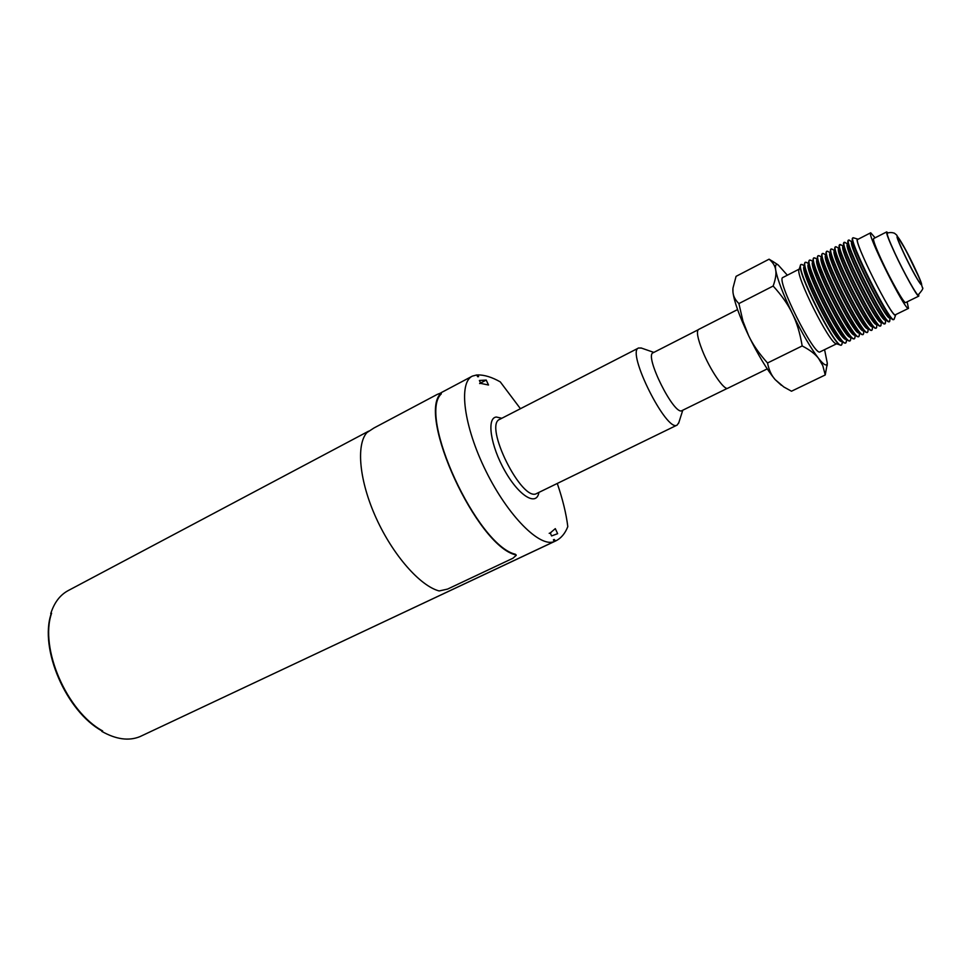 <?xml version="1.0" encoding="UTF-8"?>
<svg xmlns="http://www.w3.org/2000/svg" width="971" height="971" viewBox="0 0 971 971"><rect width="100%" height="100%" fill="white"/><g stroke="black" fill="none" stroke-linecap="round" stroke-linejoin="round"><path stroke-width="1.46" d="M515.37 554.247L516.244 555.339L512.882 558.276L447.558 589.094L439.147 590.951C420.14 585.974 392.964 555.145 376.19 518.15C359.331 481.179 355.932 444.973 366.856 432.641L373.92 428.017L437.217 394.42L441.174 392.854L441.283 393.898C417.372 415.661 476.882 545.277 515.37 554.247L516.062 554.817M515.589 554.854C476.822 545.896 416.814 415.175 440.955 393.328M557.645 533.674L551.601 535.931L550.229 532.958L555.303 528.637L557.645 533.674M486.216 380.062L488.51 385.014L480.742 383.399L479.383 380.486L486.216 380.062L480.572 383.035M557.269 483.461C562.646 499.094 566.154 513.416 567.78 526.428L567.756 526.768C565.037 533.637 560.971 538.395 555.546 541.005L554.259 539.463L553.397 539.791L554.223 541.575L139.958 736.625C128.815 741.189 116.083 739.441 101.761 731.369L102.064 730.969C66.186 711.512 39.058 648.555 51.232 613.636L50.723 613.696C54.206 602.651 60.044 594.932 68.249 590.562L368.652 431.148M476.992 375.34L477.805 374.915C484.565 374.879 492.054 377.209 500.283 381.894L520.444 408.706M477.805 374.915L478.606 376.639L477.623 376.699L476.81 374.94L472.331 376.129C458.251 382.683 463.677 426.318 485.961 471.153C508.076 516.074 539.985 547.85 554.223 541.575M555.084 541.223L320.818 651.468M554.259 539.463L553.434 539.852M858.121 239.242L857.842 239.133C850.875 236.087 893.903 322.166 895.699 314.871L895.784 314.58M908.492 308.377L895.408 314.762C892.398 318.986 852.514 239.206 857.745 239.436L870.708 232.785C865.877 232.336 905.907 312.407 908.492 308.377L907.132 301.823M832.535 249.401L831.285 248.977L830.496 249.838C827.68 255.749 864.263 328.938 870.732 330.322L871.897 330.225L872.322 328.938M831.285 248.977C824.755 249.146 867.795 335.238 871.897 330.225M876.679 326.875L876.279 328.089L875.162 328.198C868.899 326.972 832.038 253.225 834.854 247.569L835.618 246.743L836.808 247.156M874.628 327.858L871.97 326.122C866.071 324.897 832.001 256.745 834.599 251.368L834.805 248.236M872.334 326.353L872.213 326.414C868.45 331.014 828.53 251.161 834.526 251.004L834.623 250.955M828.287 251.635L826.964 251.198C820.289 251.453 863.28 337.435 867.528 332.349L867.977 331.002M830.278 253.176L830.193 253.225C824.076 253.455 863.935 333.211 867.843 328.55L867.94 328.501M830.448 250.53L830.254 253.637C827.656 259.245 861.459 326.875 867.552 328.247L870.186 329.97M876.279 328.089C872.322 333.041 829.234 246.84 835.618 246.743M826.964 251.198L826.151 252.108C823.335 258.274 859.638 330.905 866.314 332.434L867.528 332.349M881.049 324.8L880.673 325.953L879.592 326.074C873.548 324.994 836.395 250.688 839.211 245.299L841.092 244.898M879.083 325.734L876.4 323.986C870.696 322.906 836.359 254.232 838.956 249.11L839.175 245.942M876.728 324.205L876.595 324.278C872.965 328.805 833.009 248.867 838.859 248.782L838.993 248.722M824.039 253.868L822.655 253.419C815.834 253.747 858.765 339.632 863.17 334.473L863.644 333.053M825.945 255.409L825.872 255.446C819.621 255.749 859.432 335.396 863.486 330.674L863.559 330.638M826.103 252.812L825.908 255.895C823.311 261.733 856.871 328.853 863.134 330.358L865.744 332.07M880.673 325.953C876.862 330.832 833.725 244.534 839.964 244.522M822.655 253.419L821.818 254.378C819.002 260.786 855.038 332.859 861.896 334.546L863.17 334.473M885.418 322.712L884.047 323.938C878.197 323.015 840.777 248.151 843.593 243.017L845.377 242.641M883.549 323.61L880.831 321.85C875.32 320.916 840.728 251.72 843.326 246.828L843.544 243.636M881.146 322.056L880.988 322.129C877.505 326.596 837.488 246.561 843.204 246.549L843.35 246.476M819.803 256.101L818.347 255.628C811.392 256.028 854.274 341.816 858.825 336.585L859.323 335.104M821.612 257.631L821.563 257.655C815.179 258.031 854.953 337.592 859.129 332.798L859.189 332.774M821.769 255.106L821.575 258.152C818.978 264.221 852.283 330.832 858.74 332.47L861.313 334.17M885.067 323.804C881.413 328.611 838.228 242.216 844.309 242.277M818.347 255.628L817.485 256.635C814.681 263.299 850.438 334.825 857.49 336.658L858.825 336.585M889.812 320.624L888.501 321.802C882.87 321.037 845.158 245.602 847.974 240.735L849.686 240.383M888.016 321.486L885.273 319.714C879.969 318.913 845.11 249.207 847.707 244.558L847.926 241.33M885.564 319.896L885.394 319.981C882.044 324.387 841.978 244.255 847.562 244.316L847.732 244.231M815.579 258.335L814.05 257.825C806.95 258.31 849.783 343.989 854.48 338.697L855.002 337.155M817.291 259.84L817.266 259.852C810.749 260.301 850.475 339.765 854.796 334.922L854.82 334.898M817.436 257.388L817.254 260.398C814.657 266.697 847.707 332.798 854.346 334.582L856.895 336.269M889.485 321.656C885.977 326.402 842.731 239.898 848.678 240.043M814.05 257.825L813.176 258.893C810.36 265.799 845.85 336.779 853.096 338.758L854.48 338.697M852.32 239.024L852.101 242.277C849.504 246.683 884.617 316.922 889.727 317.566L892.495 319.35M889.994 317.735L889.8 317.833C886.596 322.166 846.494 241.937 851.931 242.07L849.224 240.092M811.368 260.556L809.765 260.034C802.532 260.592 845.304 346.174 850.147 340.809L850.705 339.195M850.462 337.022L850.462 337.034C846.008 341.95 806.331 262.571 812.982 262.061L812.982 262.061M813.128 259.658L812.945 262.656C810.348 269.173 843.144 334.764 849.953 336.694L852.489 338.357M894.157 319.095L892.956 319.653C887.555 319.046 849.564 243.041 852.368 238.441L853.509 237.822M809.765 260.034L808.867 261.15C806.064 268.299 841.274 338.721 848.715 340.857L850.147 340.809M893.903 319.508C890.553 324.168 847.258 237.567 853.048 237.786M807.168 262.777L805.493 262.231C798.113 262.862 840.837 348.346 845.826 342.921L846.409 341.222M808.673 264.258C802.022 265.059 841.481 343.977 846.117 339.146M808.819 261.939L808.637 264.901C806.051 271.637 838.592 336.731 845.583 338.782L848.084 340.445M805.493 262.231L804.571 263.396C801.767 270.775 836.699 340.663 844.333 342.945L845.826 342.921M843.69 342.52L841.214 340.882C834.053 338.685 801.767 274.101 804.34 267.134L804.522 264.209M841.784 341.258C836.929 345.907 797.749 267.559 804.389 266.467M802.981 264.986L801.233 264.415C793.708 265.132 836.383 350.507 841.517 345.021L842.124 343.249M781.352 385.281L775.113 379.564C766.969 369.72 758.12 355.046 748.568 335.541C739.356 316.085 734.149 301.58 732.947 292.04L732.862 289.504M827.292 363.47L825.241 374.964L791.486 391.216L783.755 386.931L775.113 379.564C771.46 375.449 768.923 369.927 767.527 362.984C759.043 353.541 752.719 344.389 748.568 335.541L742.973 321.219L738.895 303.571C735.229 299.966 733.239 296.131 732.947 292.04L732.935 288.229L736.067 276.347L769.093 259.184L775.004 262.85M801.233 264.415L800.602 264.986C795.917 269.914 833.895 345.87 840.692 345.178L841.396 345.057M840.388 345.069L836.274 343.722C829.829 344.292 794.751 274.113 799.109 269.392L800.492 265.314M738.895 303.571L773.159 286.032C775.574 279.26 776.424 273.907 775.695 269.987C775.125 265.969 772.928 262.376 769.093 259.184M767.527 362.984L802.18 345.943C800.031 333.223 796.766 322.433 792.36 313.56C788.124 304.615 781.728 295.439 773.159 286.032M825.241 374.964L822.801 365.654L818.577 358.42C815.276 354.051 809.814 349.9 802.18 345.943M787.347 275.206L778.111 264.877C775.805 263.651 775.004 265.362 775.695 269.987C777.419 279.381 782.978 293.91 792.36 313.56C802.058 333.284 810.797 348.237 818.577 358.42C823.809 364.938 826.709 366.553 827.304 363.263L824.585 349.657M799.206 269.113L782.917 277.475C775.356 278.495 814.693 357.194 820.094 351.842L836.553 343.819M767.236 368.895L727.837 388.206C724.342 390.9 709.837 369.55 702.251 350.276C697.566 338.211 696.316 331.293 698.501 329.509L737.559 309.579M875.126 237.81L870.708 232.785M887.907 232.858L886.681 231.899L873.621 238.575C872.868 239.679 875.405 246.622 881.231 259.415C890.613 279.915 904.402 304.251 905.615 302.564L918.784 296.119L918.748 294.565M886.681 231.899C886.05 232.943 888.683 239.873 894.582 252.691C904.074 273.215 917.765 297.709 918.784 296.119M894.898 253.128C904.025 272.863 917.182 296.41 918.165 294.881C922.195 290.438 923.615 288.035 922.45 287.695L919.683 278.798L905.858 250.178L896.585 234.946L894.461 233.222C892.033 232.36 889.642 232.324 887.3 233.137C886.693 234.145 889.23 240.808 894.898 253.128M903.528 252.46C899.28 243.284 897.313 238.247 897.641 237.361C898.843 234.97 923.652 284.6 920.994 284.078C920.168 284.879 910.373 267.195 903.528 252.46M727.388 388.339L682.006 410.587C674.408 416.341 643.907 355.337 653.107 352.776L698.113 329.8M678.814 422.64L677.127 425.08C666.725 432.993 625.979 351.478 638.59 347.994L641.515 348.104M479.613 383.533L480.742 383.399L479.613 383.533M549.198 533.334L550.229 532.958L549.198 533.334M102.647 730.945C66.708 711.525 39.374 648.045 51.584 613.235M915.337 269.113C902.095 240.614 888.951 221.679 903.2 251.999C917.231 282.124 929.514 299.032 915.337 269.113M501.813 418.27L496.363 417.032C486.398 417.748 490.525 445.81 504.896 470.923C519.109 496.193 536.696 506.692 538.905 492.406M677.127 425.08L536.817 493.426C522.313 503.196 483.206 424.97 499.774 419.326L638.59 347.994M555.546 541.005L485.318 574.067M550.241 532.994L550.982 532.642M834.647 250.736L832.026 249.061M872.504 326.474L872.274 329.594M830.302 252.921L827.753 251.295M868.147 328.635L867.928 331.669M838.993 248.552L836.31 246.828M876.874 324.302L876.631 327.494M825.957 255.106L823.481 253.516M863.814 330.795L863.595 333.745M843.362 246.343L840.595 244.595M881.255 322.129L881 325.406M821.636 257.279L819.233 255.737M859.469 332.956L859.262 335.82M847.732 244.146L844.904 242.349M885.637 319.945L885.382 323.307M817.315 259.451L814.997 257.958M855.148 335.116L854.953 337.884M890.031 317.76L889.764 321.195M813.006 261.612L810.773 260.167M850.839 337.265L850.645 339.935M808.709 263.772L806.561 262.376M846.53 339.413L846.36 341.986M857.842 239.133L853.315 237.761M895.699 314.871L894.085 319.313M804.413 265.92L802.349 264.585M842.245 341.561L842.075 344.037M827.304 363.263L827.134 365.788M778.111 264.877L772.248 261.041M653.847 352.4L640.945 347.909M682.771 410.223L678.62 423.259M440.968 392.77L472.331 376.129"/></g></svg>
